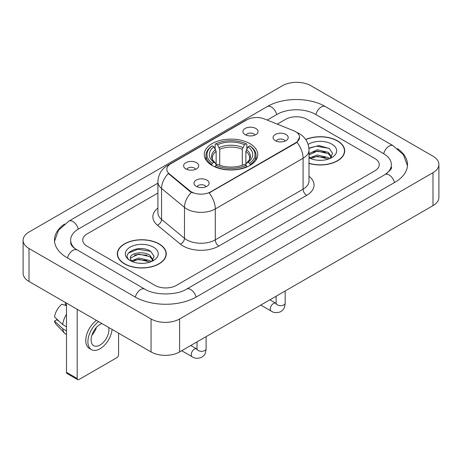 <?xml version="1.0" encoding="UTF-8"?>
<svg xmlns="http://www.w3.org/2000/svg" width="462" height="462" viewBox="0 0 462 462"><rect width="100%" height="100%" fill="white"/><g stroke="black" fill="none" stroke-linecap="round" stroke-linejoin="round"><path stroke-width="0.69" d="M249.913 143.636A26.75 15.442 0 0 0 220.767 140.286A26.75 15.442 0 0 0 204.25 154.556A26.75 15.442 0 0 0 212.087 165.477A26.75 15.442 0 0 0 241.233 168.821A26.75 15.442 0 0 0 257.75 154.556A26.75 15.442 0 0 0 249.913 143.636M185.822 168.896A7.571 4.372 180 0 1 184.321 167.66A7.571 4.372 180 0 1 186.827 162.226A7.571 4.372 180 0 1 196.529 162.716A7.571 4.372 180 0 1 198.031 167.66A7.571 4.372 180 0 1 185.822 168.896M195.605 169.346A4.545 2.622 0 0 0 194.387 168.07A4.545 2.622 0 0 0 189.911 167.406A4.545 2.622 0 0 0 186.74 169.346M245.131 134.65A7.571 4.372 180 0 1 243.63 133.414A7.571 4.372 180 0 1 246.136 127.986A7.571 4.372 180 0 1 255.838 128.471A7.571 4.372 180 0 1 257.34 133.414A7.571 4.372 180 0 1 245.131 134.65M254.914 135.106A4.545 2.622 0 0 0 253.696 133.83A4.545 2.622 0 0 0 249.22 133.166A4.545 2.622 0 0 0 246.055 135.106M196.206 186.307A7.571 4.372 180 0 1 194.704 185.071A7.571 4.372 180 0 1 197.21 179.637A7.571 4.372 180 0 1 206.912 180.122A7.571 4.372 180 0 1 208.414 185.071A7.571 4.372 180 0 1 196.206 186.307M205.988 186.758A4.545 2.622 0 0 0 204.77 185.481A4.545 2.622 0 0 0 200.294 184.817A4.545 2.622 0 0 0 197.13 186.758M275.288 140.65A7.571 4.372 180 0 1 273.787 139.414A7.571 4.372 180 0 1 276.293 133.98A7.571 4.372 180 0 1 285.995 134.465A7.571 4.372 180 0 1 287.497 139.414A7.571 4.372 180 0 1 275.288 140.65M285.071 141.101A4.545 2.622 0 0 0 283.853 139.824A4.545 2.622 0 0 0 279.377 139.16A4.545 2.622 0 0 0 276.207 141.101M293.774 130.804A13.629 7.866 180 0 1 295.593 131.687A13.629 7.866 180 0 1 299.584 137.249A13.629 7.866 180 0 1 295.593 142.81L210.66 191.845A13.629 7.866 180 0 1 189.859 190.794L169.283 173.833A13.629 7.866 180 0 1 166.822 169.317A13.629 7.866 180 0 1 170.813 163.756L246.939 119.808A13.629 7.866 180 0 1 264.385 118.925L293.774 130.804M309.003 163.409A24.48 14.131 0 0 0 344.692 150.849A24.48 14.131 0 0 0 337.526 140.852A24.48 14.131 0 0 0 305.705 139.466M159.09 243.872A24.48 14.131 0 0 0 132.415 240.812A24.48 14.131 0 0 0 117.308 253.863A24.48 14.131 0 0 0 124.474 263.86A24.48 14.131 0 0 0 151.149 266.921A24.48 14.131 0 0 0 166.262 253.863A24.48 14.131 0 0 0 159.09 243.872M117.556 255.14A24.48 14.131 0 0 0 117.475 255.515M299.584 137.249L296.916 142.256L295.593 143.214L209.124 192.943A17.666 10.199 60 0 1 215.298 208.951A20.189 11.654 180 0 1 186.746 208.951A20.189 11.654 180 0 1 184.488 207.392L161.561 188.49A20.189 11.654 180 0 1 157.906 181.803L157.906 212.711A20.189 11.654 0 0 0 161.561 219.392L184.488 238.3A20.189 11.654 0 0 0 186.746 239.853A20.189 11.654 0 0 0 215.298 239.853L303.089 189.172A20.189 11.654 0 0 0 309.003 180.931L309.003 150.023A20.189 11.654 180 0 1 303.089 158.264A17.666 10.199 -120 0 0 296.916 142.256M192.92 192.943L189.859 191.395L168.37 173.498A17.666 11.816 129.5 0 0 161.561 188.49L161.561 219.392A5.047 3.378 -50.5 0 1 157.427 225.185A25.237 14.57 180 0 1 157.906 208.091M154.989 285.389A15.142 8.743 0 0 0 176.397 285.389L374.821 170.83A15.142 8.743 0 0 0 379.25 164.651A15.142 8.743 0 0 0 374.821 158.472L307.011 119.323A15.142 8.743 0 0 0 285.603 119.323L277.269 124.134L285.603 119.323A15.142 8.743 0 0 1 307.011 119.323L374.821 158.472A15.142 8.743 0 0 1 379.25 164.651A15.142 8.743 0 0 1 374.821 170.83L176.397 285.389A15.142 8.743 0 0 1 154.989 285.389L87.179 246.24L154.989 285.389M157.906 193.047L87.179 233.882A15.142 8.743 0 0 0 82.75 240.061A15.142 8.743 0 0 0 87.179 246.24A15.142 8.743 0 0 1 82.75 240.061A15.142 8.743 0 0 1 87.179 233.882L157.906 193.047M166.095 255.515A24.48 14.131 0 0 0 166.008 255.14M344.525 152.495A24.48 14.131 0 0 0 344.444 152.119M309.003 163.242A24.226 13.987 0 0 0 344.444 150.849A24.226 13.987 0 0 0 337.347 140.956A24.226 13.987 0 0 0 305.804 139.605M317.481 160.216L321.286 160.326M309.921 157.802L317.267 154.995L328.28 157.577L329.614 158.645M310.597 158.506L317.267 156.306L328.522 159.049M309.003 156.162A11.406 6.584 0 0 0 310.695 158.593M309.003 153.996L309.199 153.546L317.267 149.763L328.28 152.339L331.56 156.866M309.003 155.307L309.199 154.857L317.267 151.074L328.28 153.65L331.3 157.207M309.003 157.796A16.453 9.5 0 0 0 331.849 157.565A16.453 9.5 0 0 0 331.849 144.132A16.453 9.5 0 0 0 308.125 144.404M330.007 158.483L332.582 153.424L329.325 148.51L318.93 145.565L308.899 148.094M310.037 158.31L309.003 157.092M308.928 148.394L316.366 146.194L329.1 148.36M312.739 152.085L316.366 151.426L325.456 152.206M312.739 157.317L316.366 156.658L325.456 157.438M124.653 263.756A24.226 13.987 0 0 0 151.051 266.788A24.226 13.987 0 0 0 166.008 253.863A24.226 13.987 0 0 0 158.911 243.976A24.226 13.987 0 0 0 132.513 240.945A24.226 13.987 0 0 0 117.556 253.863A24.226 13.987 0 0 0 124.653 263.756M139.045 263.23L142.85 263.346M131.485 260.816L138.831 258.015L149.85 260.591L151.184 261.659M132.161 261.521L138.831 259.326L150.086 262.064M131.601 261.325L130.423 258.564A11.406 6.584 0 0 0 132.265 261.613M153.124 259.887L149.85 255.359C143.001 250.254 128.915 253.401 130.423 258.564L130.376 258.062M130.451 258.726L130.763 257.877L138.831 254.088L149.85 256.67L152.864 260.227M151.571 261.498L154.152 256.439L150.889 251.524C139.345 243.231 118.832 254.164 130.677 260.868L130.734 260.903M153.419 247.147A16.453 9.5 0 0 0 130.151 247.147A16.453 9.5 0 0 0 130.151 260.58A16.453 9.5 0 0 0 153.419 260.58A16.453 9.5 0 0 0 153.419 247.147M128.274 253.176L137.936 249.214L150.664 251.38M134.309 255.105L137.936 254.447L147.026 255.226M134.309 260.337L137.936 259.679L147.026 260.458M211.608 165.188L212.324 163.277A24.024 13.872 0 0 1 212.324 145.83L213.975 146.783A21.702 12.532 0 0 0 213.975 162.324L215.604 163.253L216.135 165.2M216.135 164.403L216.135 151.357L213.975 146.783M215.177 148.851L215.177 144.184L215.893 143.774A24.024 13.872 0 0 1 246.107 143.774L244.456 144.727A21.702 12.532 0 0 0 217.544 144.727L219.704 149.295L219.704 165.252M242.296 165.252L242.296 149.295L244.456 144.727M215.177 166.574A25.035 14.455 0 0 0 246.823 166.574L246.107 165.338A24.024 13.872 0 0 1 215.893 165.338L215.177 167.007M246.823 167.007L246.823 166.574M212.324 145.83L211.608 146.24A25.035 14.455 0 0 0 205.965 155.376A25.035 14.455 0 0 0 211.608 164.518M246.107 143.774L246.823 144.184L246.823 148.851M215.893 165.338L217.544 164.385A21.702 12.532 0 0 0 244.456 164.385L246.107 165.338M213.975 162.324L212.324 163.277M217.544 144.727L215.893 143.774M215.604 149.596A19.41 11.209 0 0 0 215.604 163.253L215.696 163.311C212.942 160.643 211.815 158.836 212.329 157.883A18.671 10.782 0 0 1 216.135 151.357M250.392 164.518A25.035 14.455 0 0 0 256.035 155.376A25.035 14.455 0 0 0 250.392 146.24L249.676 145.83A24.024 13.872 0 0 1 249.676 163.277L250.392 165.188M249.676 163.277L248.025 162.324A21.702 12.532 0 0 0 248.025 146.783L249.676 145.83M248.025 146.783L245.865 151.357L245.865 164.403L246.396 163.253L248.025 162.324M245.865 151.357A18.671 10.782 0 0 1 249.671 157.883C250.179 158.841 249.058 160.649 246.304 163.311L246.396 163.253A19.41 11.209 0 0 0 246.396 149.596M245.865 165.2L245.865 164.403M77.189 378.517A2.524 1.455 120 0 0 77.714 379.672L67.007 373.492A2.524 1.455 -60 0 1 66.482 372.337L77.189 378.517L77.189 309.292M66.482 303.107L66.482 372.337M77.714 379.672A2.524 1.455 120 0 0 78.973 379.55L116.805 357.709A2.524 1.455 120 0 0 118.584 354.62L118.584 333.189M101.952 323.585A12.618 7.282 120 0 0 100.029 324.457A12.618 7.282 120 0 0 91.788 335.574A12.618 7.282 120 0 0 93.722 345.686A12.618 7.282 120 0 0 100.029 345.056A12.618 7.282 120 0 0 108.743 327.506M91.874 335.279A12.618 7.282 120 0 0 96.408 327.437M65.413 302.489L65.413 304.729L66.482 305.347M96.471 320.42A17.158 9.91 120 0 0 86.429 335.539A17.158 9.91 120 0 0 89.31 348.383L91.447 349.618A17.158 9.91 120 0 0 100.029 348.77A17.158 9.91 120 0 0 112.081 329.435M98.614 321.656A17.158 9.91 120 0 0 88.565 336.775A17.158 9.91 120 0 0 91.447 349.618M66.482 314.316A16.655 9.615 120 0 0 62.693 324.584L54.522 316.938A13.121 7.577 120 0 1 61.844 304.256L66.482 305.665M66.482 326.773L62.693 324.584M58.94 321.073L56.716 319.791L54.522 321.055L62.693 328.701L66.482 330.89M62.693 328.701A16.655 9.615 120 0 0 64.749 333.356A16.655 9.615 120 0 0 66.008 334.344L66.482 334.621M54.522 321.055A13.121 7.577 120 0 0 56.075 324.324L64.749 333.356M386.33 173.764A27.252 15.737 0 0 0 391.366 164.651A27.252 15.737 0 0 0 383.385 153.528L315.575 114.38A27.252 15.737 0 0 0 277.038 114.38L267.198 120.062M157.906 183.154L78.615 228.933A27.252 15.737 0 0 0 70.634 240.061A27.252 15.737 0 0 0 75.67 249.174M151.062 318.971A20.189 11.654 0 0 0 179.608 318.971L432.986 172.69A20.189 11.654 0 0 0 438.9 164.443A20.189 11.654 0 0 0 432.986 156.202L310.938 85.741A20.189 11.654 0 0 0 282.392 85.741L29.014 232.028A20.189 11.654 0 0 0 23.1 240.269A20.189 11.654 0 0 0 29.014 248.51L151.062 318.971L151.062 351.94A20.189 11.654 0 0 0 179.608 351.94L432.986 205.654A20.189 11.654 0 0 0 438.9 197.413L438.9 164.443M23.1 240.269L23.1 273.233A20.189 11.654 0 0 0 29.014 281.474L151.062 351.94M64.524 224.035A43.405 25.058 0 0 0 54.487 240.061A43.405 25.058 0 0 0 67.198 257.779L135.002 296.927A43.405 25.058 0 0 0 196.385 296.927L394.802 182.369A43.405 25.058 0 0 0 407.513 164.651A43.405 25.058 0 0 0 397.476 148.625M169.283 173.833L169.283 174.428M189.859 190.794L189.859 191.395M210.66 191.845L210.66 192.256M295.593 142.81L295.593 143.214M218.867 246.038A5.047 2.916 60 0 1 215.298 239.853L215.298 208.951L303.089 158.264L303.089 189.172A5.047 2.916 60 0 0 306.658 195.351L218.867 246.038A25.237 14.57 180 0 1 183.177 246.038A25.237 14.57 180 0 1 180.353 244.092L157.427 225.185M309.003 150.023C308.656 142.764 305.469 137.324 299.428 133.697L296.881 132.455A17.666 8.27 112 0 0 296.644 132.363M169.311 164.79A17.666 10.199 -120 0 0 167.481 165.477C161.44 169.104 158.252 174.544 157.906 181.803M167.481 165.477L245.455 120.455A17.666 10.199 60 0 1 246.789 119.889M191.366 192.331A17.666 11.816 129.5 0 0 184.488 207.392L184.488 238.3A5.047 3.378 -50.5 0 1 180.353 244.092M309.003 176.305A25.237 14.57 180 0 1 306.658 195.351M242.296 149.295A18.671 10.782 0 0 0 219.704 149.295M242.827 147.534A19.41 11.209 0 0 0 219.173 147.534M285.181 290.985L285.181 303.049A4.545 2.622 180 0 1 283.645 305.012A4.545 2.622 180 0 1 277.431 304.903A4.545 2.622 180 0 1 276.097 303.049L275.953 304.031L276.357 303.69M285.181 303.049C284.667 309.453 282.819 310.135 280.284 311.885C276.53 313.045 273.516 312.786 271.234 311.099A4.545 2.622 -60 0 1 270.536 307.461A4.545 2.622 -60 0 1 273.504 303.459A4.545 2.622 -60 0 1 273.706 303.349A4.545 2.622 -60 0 1 275.774 303.234L276.085 303.401M206.098 336.642L206.098 348.706A4.545 2.622 180 0 1 204.562 350.67A4.545 2.622 180 0 1 198.348 350.56A4.545 2.622 180 0 1 197.014 348.706L196.87 349.688L197.274 349.353M206.098 348.706C205.584 355.111 203.736 355.792 201.201 357.542C197.447 358.703 194.433 358.443 192.152 356.762A4.545 2.622 -60 0 1 191.453 353.118A4.545 2.622 -60 0 1 194.421 349.116A4.545 2.622 -60 0 1 194.623 349.006A4.545 2.622 -60 0 1 196.691 348.891L197.003 349.058M196.079 297.101A8.073 4.66 -120 0 0 186.636 289.108C176.709 295.53 154.678 295.53 144.75 289.108L74.561 248.383C72.528 246.696 71.327 245.287 70.969 244.144L70.634 242.533M135.308 297.101A8.073 4.66 -60 0 1 144.75 289.108M67.504 257.958A8.073 4.66 -60 0 1 76.946 249.965M54.528 241.199L58.547 230.215L68.873 221.119A8.073 4.66 60 0 1 78.315 229.112M68.873 221.119L267.29 106.56A8.073 4.66 60 0 1 276.732 114.553M267.29 106.56C283.039 97.193 309.575 97.193 325.323 106.56A8.073 4.66 120 0 0 315.881 114.553M325.323 106.56L393.127 145.709A8.073 4.66 120 0 0 383.685 153.702M394.496 182.548A8.073 4.66 -120 0 0 385.054 174.555L186.636 289.108M179.608 351.94L179.608 318.971M29.014 281.474L29.014 248.51M432.986 205.654L432.986 172.69M245.455 120.455L248.689 118.953M344.444 152.87L344.444 150.849M166.008 255.89L166.008 253.863M117.556 255.89L117.556 253.863M205.965 159.996L205.965 155.376M256.035 159.996L256.035 155.376M271.234 311.099L260.787 305.07M276.097 296.234L276.097 303.049M275.774 303.234L269.872 299.826M192.152 356.762L181.705 350.727M197.014 341.892L197.014 348.706M196.691 348.891L190.789 345.484M407.472 165.789L403.453 154.81L393.127 145.709M391.366 167.123C392.492 167.943 390.384 170.42 385.054 174.555"/></g></svg>

